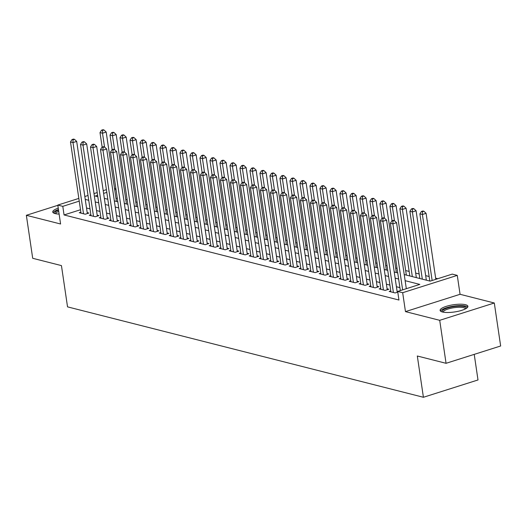 <?xml version="1.0" encoding="UTF-8"?>
<svg xmlns="http://www.w3.org/2000/svg" width="527" height="527" viewBox="0 0 527 527"><rect width="100%" height="100%" fill="white"/><g stroke="black" fill="none" stroke-linecap="round" stroke-linejoin="round"><path stroke-width="0.79" d="M465.519 304.705A14.045 3.649 -8.4 0 0 449.676 305.443A14.045 3.649 -8.4 0 0 440.117 310.403A14.045 3.649 -8.4 0 0 442.502 312.004A14.045 3.649 -8.4 0 0 458.338 311.259A14.045 3.649 -8.4 0 0 467.904 306.306A14.045 3.649 -8.4 0 0 465.519 304.705M58.247 208.158A14.045 3.649 -8.4 0 0 52.753 211.992A14.045 3.649 -8.4 0 0 55.131 213.593A14.045 3.649 -8.4 0 0 59.123 214.074M404.235 274.554L430.137 281.135L452.271 274.112L457.271 275.384L402.674 292.702L397.681 291.431L419.808 284.409L405.138 280.68M460.064 294.297L405.467 311.615L439.709 320.317L446.059 363.307L500.65 345.989L494.3 302.999L460.064 294.297L457.271 275.384M474.228 354.368L478.002 379.96L423.412 397.279L67.535 306.866L61.442 265.595L32.7 258.289L26.35 215.299L60.585 223.995L57.792 205.082L78.833 198.409M114.497 188.297L115.881 188.646M437.785 278.711L435.658 278.17M429.149 276.51L425.664 275.628M419.149 273.974L415.665 273.091M409.156 271.431L405.671 270.549M397.048 268.362L395.672 268.006M387.055 265.819L385.678 265.47M377.055 263.283L375.679 262.927M367.062 260.74L365.685 260.391M357.062 258.204L355.685 257.848M347.069 255.661L345.692 255.312M337.069 253.118L335.692 252.769M327.076 250.582L325.699 250.233M317.076 248.039L315.699 247.69M307.083 245.503L305.706 245.154M297.083 242.96L295.706 242.611M287.09 240.424L285.713 240.075M277.09 237.881L275.713 237.532M267.097 235.345L265.72 234.996M257.097 232.802L255.72 232.453M247.104 230.266L245.72 229.91M237.104 227.723L235.727 227.374M227.111 225.187L225.727 224.831M217.111 222.644L215.734 222.295M207.118 220.108L205.734 219.752M197.118 217.565L195.741 217.216M187.125 215.023L185.741 214.673M177.125 212.486L175.748 212.137M167.131 209.944L165.748 209.594M157.132 207.407L155.755 207.058M147.138 204.865L145.755 204.516M137.139 202.328L135.762 201.979M127.145 199.786L125.762 199.437M439.709 320.317L494.3 302.999M57.832 205.313L26.35 215.299M390.764 290.917L389.15 291.431L395.151 292.953L397.78 292.116M380.764 288.381L379.157 288.888L385.151 290.41L388.84 289.244L387.095 288.796M370.771 285.838L369.157 286.352L375.158 287.874L378.847 286.701L377.095 286.26M360.771 283.302L359.164 283.809L365.158 285.331L368.847 284.165L367.102 283.717M350.778 280.759L349.164 281.266L355.165 282.795L358.854 281.622L357.102 281.181M340.778 278.223L339.171 278.73L345.165 280.252L348.854 279.086L347.109 278.638M330.785 275.68L329.171 276.188L335.172 277.716L338.861 276.543L337.109 276.102M320.785 273.138L319.178 273.651L325.172 275.173L328.861 274.007L327.115 273.559M310.785 270.601L309.178 271.109L315.179 272.637L318.868 271.464L317.116 271.023M300.792 268.059L299.184 268.572L305.179 270.094L308.868 268.928L307.122 268.48M290.792 265.522L289.185 266.03L295.186 267.558L298.875 266.385L297.123 265.944M280.799 262.98L279.191 263.493L285.186 265.015L288.875 263.843L287.129 263.401M270.799 260.443L269.192 260.951L275.193 262.479L278.882 261.306L277.13 260.858M260.806 257.901L259.198 258.414L265.193 259.936L268.882 258.764L267.136 258.322M250.806 255.364L249.199 255.872L255.2 257.393L258.889 256.227L257.136 255.779M240.813 252.822L239.205 253.335L245.2 254.857L248.889 253.685L247.143 253.243M230.813 250.285L229.205 250.793L235.207 252.314L238.896 251.148L237.143 250.7M220.82 247.743L219.212 248.257L225.207 249.778L228.896 248.606L227.15 248.164M210.82 245.207L209.212 245.714L215.214 247.235L218.903 246.069L217.15 245.622M200.827 242.664L199.219 243.178L205.214 244.699L208.903 243.527L207.157 243.085M190.827 240.128L189.219 240.635L195.221 242.156L198.91 240.991L197.157 240.543M180.833 237.585L179.226 238.092L185.221 239.62L188.91 238.448L187.164 238.006M170.834 235.042L169.226 235.556L175.227 237.078L178.917 235.912L177.164 235.464M160.84 232.506L159.233 233.013L165.228 234.541L168.917 233.369L167.171 232.927M150.841 229.963L149.233 230.477L155.234 231.999L158.923 230.833L157.171 230.385M140.847 227.427L139.24 227.934L145.235 229.462L148.924 228.29L147.178 227.848M130.848 224.884L129.24 225.398L135.241 226.92L138.93 225.747L137.178 225.306M120.854 222.348L119.247 222.855L125.242 224.383L128.931 223.211L127.185 222.763M110.854 219.805L109.247 220.319L115.248 221.841L118.937 220.668L117.185 220.227M100.861 217.269L99.254 217.776L105.248 219.298L108.937 218.132L107.192 217.684M90.861 214.726L89.254 215.24L95.255 216.762L98.944 215.589L97.192 215.148M117.271 198.073L115.999 198.475M80.506 209.733L64.063 214.95L398.946 300.028L397.681 291.431M399.894 287.623L396.409 286.741M389.901 285.087L386.416 284.198M379.901 282.544L376.416 281.662M369.908 280.008L366.423 279.119M359.908 277.465L356.423 276.583M349.915 274.929L346.43 274.04M339.915 272.387L336.43 271.504M329.922 269.85L326.437 268.961M319.922 267.308L316.437 266.425M309.929 264.771L306.444 263.882M299.929 262.229L296.444 261.346M289.936 259.686L286.451 258.803M279.936 257.15L276.451 256.267M269.943 254.607L266.458 253.724M259.943 252.071L256.458 251.181M249.95 249.528L246.465 248.645M239.95 246.992L236.465 246.102M229.956 244.449L226.472 243.566M219.957 241.913L216.472 241.023M209.963 239.37L206.479 238.487M199.964 236.834L196.479 235.944M189.97 234.291L186.486 233.408M179.97 231.755L176.486 230.866M169.977 229.212L166.492 228.329M159.977 226.676L156.493 225.787M149.984 224.133L146.499 223.25M139.984 221.59L136.5 220.708M129.991 219.054L126.506 218.171M119.991 216.511L116.507 215.629M109.998 213.975L106.513 213.086M99.998 211.432L96.513 210.55M90.005 208.896L86.52 208.007M80.868 212.19L79.261 212.697L85.255 214.219L88.944 213.053L87.199 212.605M397.687 291.49L397.088 291.339M405.467 311.615L402.674 292.702M64.063 214.95L62.792 206.347L57.792 205.082M446.059 363.307L417.318 356.002L423.412 397.279M97.62 195.306L95.255 196.051L97.824 196.709M104.333 198.363L107.818 199.246M114.333 200.899L117.817 201.788M124.326 203.442L127.811 204.324M134.326 205.978L137.81 206.867M144.319 208.521L147.804 209.403M154.319 211.057L157.804 211.946M164.312 213.6L167.803 214.482M174.312 216.136L177.797 217.025M184.305 218.679L187.796 219.561M194.305 221.215L197.79 222.104M204.298 223.758L207.79 224.64M214.298 226.294L217.783 227.183M224.291 228.837L227.783 229.719M234.291 231.379L237.776 232.262M244.284 233.916L247.776 234.798M254.284 236.458L257.769 237.341M264.277 238.994L267.769 239.884M274.277 241.537L277.762 242.42M284.27 244.073L287.762 244.963M294.27 246.616L297.755 247.499M304.27 249.152L307.755 250.042M314.263 251.695L317.748 252.578M324.263 254.231L327.748 255.121M334.256 256.774L337.741 257.657M344.256 259.31L347.741 260.2M354.249 261.853L357.734 262.736M364.249 264.389L367.734 265.279M374.242 266.932L377.727 267.815M384.242 269.475L387.727 270.358M394.236 272.011L397.72 272.894M115.999 189.47L114.728 189.878M106.81 192.388L103.602 193.402M84.821 196.505L88.022 195.491M94.01 193.593L97.212 192.579M103.2 190.675L106.408 189.661M79.234 201.136L62.792 206.347M398.629 279.027L395.138 278.144M388.63 276.491L385.145 275.601M378.636 273.948L375.145 273.065M368.637 271.405L365.152 270.522M358.643 268.869L355.152 267.986M348.643 266.326L345.159 265.443M338.65 263.79L335.159 262.901M328.65 261.247L325.166 260.364M318.657 258.711L315.166 257.822M308.657 256.168L305.173 255.285M298.664 253.632L295.173 252.743M288.664 251.089L285.179 250.206M278.664 248.553L275.18 247.664M268.671 246.01L265.186 245.127M258.671 243.474L255.187 242.585M248.678 240.931L245.193 240.048M238.678 238.395L235.194 237.506M228.685 235.852L225.2 234.97M218.685 233.309L215.2 232.427M208.692 230.773L205.207 229.891M198.692 228.231L195.207 227.348M188.699 225.694L185.214 224.805M178.699 223.152L175.214 222.269M168.706 220.615L165.221 219.726M158.706 218.073L155.221 217.19M148.713 215.536L145.228 214.647M138.713 212.994L135.228 212.111M128.72 210.457L125.235 209.568M118.72 207.915L115.235 207.032M108.727 205.378L105.242 204.489M98.727 202.836L95.242 201.953M88.734 200.3L85.249 199.41M87.337 213.56L76.685 141.414L72.996 142.58L83.51 213.778M73.022 139.807L74.498 139.339L73.497 139.082L72.021 139.55L73.022 139.807L72.996 142.58L70.493 141.947L81.006 213.145M76.685 141.414L74.498 139.339M72.021 139.55L70.493 141.947M116.441 201.433L106.19 132.053L102.501 133.219L100.005 132.587L102.152 147.125M104.537 147.007L102.501 133.219L102.528 130.446L104.003 129.978L103.009 129.721L101.533 130.189L102.528 130.446M100.005 132.587L101.533 130.189M104.003 129.978L106.19 132.053M55.052 213.573A12.154 3.162 171.6 0 1 58.543 210.148M58.714 211.327A11.251 2.925 -8.4 0 0 55.836 213.745M58.457 209.562A13.952 3.63 -8.4 0 0 53.161 212.697M442.423 311.984A12.154 3.162 171.6 0 1 443.391 309.823A12.154 3.162 171.6 0 1 457.62 306.2A12.154 3.162 171.6 0 1 466.151 308.479M465.453 308.875A11.251 2.925 -8.4 0 0 456.487 307.393A11.251 2.925 -8.4 0 0 444.32 310.68A11.251 2.925 -8.4 0 0 443.2 312.162M467.712 307.096A13.952 3.63 -8.4 0 0 455.848 305.864A13.952 3.63 -8.4 0 0 441.784 309.836A13.952 3.63 -8.4 0 0 440.532 311.108M97.33 216.103L86.678 143.95L82.989 145.123L93.503 216.314M83.016 142.343L84.491 141.875L83.49 141.625L82.021 142.092L83.016 142.343L82.989 145.123L80.493 144.49L91.006 215.681M86.678 143.95L84.491 141.875M82.021 142.092L80.493 144.49M107.33 218.639L96.678 146.493L92.989 147.659L103.503 218.857M93.015 144.885L94.491 144.418L93.49 144.161L92.014 144.629L93.015 144.885L92.989 147.659L90.486 147.026L101 218.224M96.678 146.493L94.491 144.418M92.014 144.629L90.486 147.026M117.323 221.182L106.671 149.029L102.982 150.202L113.496 221.399M103.009 147.422L104.484 146.954L103.49 146.704L102.014 147.171L103.009 147.422L102.982 150.202L100.486 149.569L110.999 220.76M106.671 149.029L104.484 146.954M102.014 147.171L100.486 149.569M127.323 223.718L116.671 151.572L112.982 152.744L123.496 223.935M113.009 149.964L114.484 149.497L113.483 149.24L112.007 149.708L113.009 149.964L112.982 152.744L110.479 152.105L120.993 223.303M116.671 151.572L114.484 149.497M112.007 149.708L110.479 152.105M126.434 203.975L116.19 134.589L112.501 135.762L109.998 135.129L112.146 149.668M114.537 149.549L112.501 135.762L112.528 132.982L114.003 132.514L113.002 132.264L111.526 132.732L112.528 132.982M109.998 135.129L111.526 132.732M114.003 132.514L116.19 134.589M136.434 206.512L126.184 137.132L122.495 138.298L119.998 137.666L122.145 152.204M124.53 152.086L122.495 138.298L122.521 135.525L123.997 135.057L123.002 134.8L121.526 135.268L122.521 135.525M119.998 137.666L121.526 135.268M123.997 135.057L126.184 137.132M146.427 209.054L136.183 139.668L132.494 140.841L129.991 140.208L132.139 154.747M134.53 154.628L132.494 140.841L132.521 138.061L133.996 137.593L132.995 137.343L131.519 137.81L132.521 138.061M129.991 140.208L131.519 137.81M133.996 137.593L136.183 139.668M156.427 211.597L146.177 142.211L142.488 143.384L139.991 142.745L142.138 157.283M144.523 157.165L142.488 143.384L142.514 140.604L143.99 140.136L142.995 139.879L141.519 140.347L142.514 140.604M139.991 142.745L141.519 140.347M143.99 140.136L146.177 142.211M137.323 226.261L126.664 154.108L122.975 155.281L133.489 226.478M123.002 152.501L124.477 152.033L123.483 151.783L122.007 152.25L123.002 152.501L122.975 155.281L120.479 154.648L130.992 225.839M126.664 154.108L124.477 152.033M122.007 152.25L120.479 154.648M166.42 214.133L156.176 144.747L152.487 145.92L149.991 145.287L152.132 159.826M154.523 159.707L152.487 145.92L152.514 143.146L153.989 142.672L152.988 142.422L151.512 142.889L152.514 143.146M149.991 145.287L151.512 142.889M153.989 142.672L156.176 144.747M147.316 228.797L136.664 156.651L132.975 157.823L143.489 229.014M133.002 155.043L134.477 154.576L133.476 154.319L132 154.786L133.002 155.043L132.975 157.823L130.472 157.184L140.986 228.382M136.664 156.651L134.477 154.576M132 154.786L130.472 157.184M176.42 216.676L166.17 147.29L162.481 148.462L159.984 147.823L162.132 162.362M164.516 162.244L162.481 148.462L162.507 145.683L163.983 145.215L162.988 144.958L161.512 145.426L162.507 145.683M159.984 147.823L161.512 145.426M163.983 145.215L166.17 147.29M157.316 231.34L146.658 159.194L142.969 160.36L153.482 231.557M142.995 157.586L144.47 157.118L143.476 156.862L142 157.329L142.995 157.586L142.969 160.36L140.472 159.727L150.985 230.918M146.658 159.194L144.47 157.118M142 157.329L140.472 159.727M186.413 219.212L176.17 149.833L172.481 150.999L169.984 150.366L172.125 164.905M174.516 164.786L172.481 150.999L172.507 148.225L173.982 147.758L172.981 147.501L171.506 147.968L172.507 148.225M169.984 150.366L171.506 147.968M173.982 147.758L176.17 149.833M167.309 233.883L156.657 161.73L152.968 162.902L163.482 234.093M152.995 160.122L154.47 159.655L153.469 159.398L151.993 159.872L152.995 160.122L152.968 162.902L150.465 162.263L160.979 233.461M156.657 161.73L154.47 159.655M151.993 159.872L150.465 162.263M196.413 221.755L186.163 152.369L182.474 153.541L179.977 152.902L182.125 167.441M184.509 167.322L182.474 153.541L182.5 150.762L183.976 150.294L182.981 150.043L181.505 150.511L182.5 150.762M179.977 152.902L181.505 150.511M183.976 150.294L186.163 152.369M177.309 236.419L166.651 164.272L162.962 165.438L173.475 236.636M162.988 162.665L164.464 162.197L163.469 161.941L161.993 162.408L162.988 162.665L162.962 165.438L160.465 164.806L170.979 235.997M166.651 164.272L164.464 162.197M161.993 162.408L160.465 164.806M206.406 224.291L196.163 154.912L192.474 156.078L189.977 155.445L192.118 169.984M194.509 169.865L192.474 156.078L192.5 153.304L193.976 152.837L192.974 152.58L191.499 153.047L192.5 153.304M189.977 155.445L191.499 153.047M193.976 152.837L196.163 154.912M187.302 238.962L176.65 166.809L172.961 167.981L183.475 239.172M172.988 165.201L174.463 164.734L173.462 164.483L171.986 164.951L172.988 165.201L172.961 167.981L170.458 167.342L180.972 238.54M176.65 166.809L174.463 164.734M171.986 164.951L170.458 167.342M216.406 226.834L206.156 157.448L202.467 158.62L199.97 157.981L202.118 172.52M204.502 172.401L202.467 158.62L202.493 155.84L203.969 155.373L202.974 155.122L201.498 155.59L202.493 155.84M199.97 157.981L201.498 155.59M203.969 155.373L206.156 157.448M197.302 241.498L186.644 169.351L182.955 170.517L193.468 241.715M182.981 167.744L184.457 167.276L183.462 167.019L181.986 167.487L182.981 167.744L182.955 170.517L180.458 169.885L190.972 241.076M186.644 169.351L184.457 167.276M181.986 167.487L180.458 169.885M226.399 229.37L216.156 159.991L212.467 161.157L209.97 160.524L212.111 175.063M214.502 174.944L212.467 161.157L212.493 158.383L213.969 157.916L212.967 157.659L211.492 158.126L212.493 158.383M209.97 160.524L211.492 158.126M213.969 157.916L216.156 159.991M207.295 244.041L196.643 171.888L192.954 173.06L203.468 244.251M192.981 170.28L194.456 169.813L193.455 169.562L191.98 170.03L192.981 170.28L192.954 173.06L190.451 172.421L200.965 243.619M196.643 171.888L194.456 169.813M191.98 170.03L190.451 172.421M236.399 231.913L226.149 162.527L222.46 163.699L219.963 163.06L222.111 177.599M224.495 177.48L222.46 163.699L222.486 160.919L223.962 160.452L222.967 160.201L221.492 160.669L222.486 160.919M219.963 163.06L221.492 160.669M223.962 160.452L226.149 162.527M217.295 246.577L206.637 174.43L202.948 175.596L213.461 246.794M202.974 172.823L204.45 172.355L203.455 172.098L201.979 172.566L202.974 172.823L202.948 175.596L200.451 174.964L210.965 246.162M206.637 174.43L204.45 172.355M201.979 172.566L200.451 174.964M246.392 234.449L236.149 165.07L232.46 166.236L229.963 165.603L232.104 180.142M234.495 180.023L232.46 166.236L232.486 163.462L233.962 162.995L232.96 162.738L231.485 163.205L232.486 163.462M229.963 165.603L231.485 163.205M233.962 162.995L236.149 165.07M227.289 249.119L216.637 176.967L212.948 178.139L223.461 249.33M212.974 175.359L214.449 174.892L213.448 174.641L211.973 175.109L212.974 175.359L212.948 178.139L210.444 177.5L220.958 248.698M216.637 176.967L214.449 174.892M211.973 175.109L210.444 177.5M256.392 236.992L246.142 167.606L242.453 168.778L239.956 168.139L242.104 182.685M244.488 182.566L242.453 168.778L242.486 165.998L243.955 165.531L242.96 165.28L241.485 165.748L242.486 165.998M239.956 168.139L241.485 165.748M243.955 165.531L246.142 167.606M237.288 251.656L226.63 179.509L222.941 180.675L233.454 251.873M222.967 177.902L224.443 177.434L223.448 177.177L221.972 177.645L222.967 177.902L222.941 180.675L220.444 180.043L230.958 251.241M226.63 179.509L224.443 177.434M221.972 177.645L220.444 180.043M266.385 239.528L256.142 170.149L252.453 171.315L249.956 170.682L252.097 185.221M254.488 185.102L252.453 171.315L252.479 168.541L253.955 168.073L252.953 167.817L251.478 168.284L252.479 168.541M249.956 170.682L251.478 168.284M253.955 168.073L256.142 170.149M247.282 254.198L236.63 182.046L232.941 183.218L243.454 254.409M232.967 180.438L234.443 179.97L233.441 179.72L231.966 180.188L232.967 180.438L232.941 183.218L230.437 182.586L240.951 253.777M236.63 182.046L234.443 179.97M231.966 180.188L230.437 182.586M276.385 242.071L266.135 172.685L262.446 173.857L259.949 173.225L262.097 187.764M264.482 187.645L262.446 173.857L262.479 171.077L263.955 170.61L262.953 170.359L261.478 170.827L262.479 171.077M259.949 173.225L261.478 170.827M263.955 170.61L266.135 172.685M257.281 256.735L246.623 184.588L242.934 185.754L253.447 256.952M242.96 182.981L244.436 182.513L243.441 182.256L241.965 182.724L242.96 182.981L242.934 185.754L240.437 185.122L250.951 256.32M246.623 184.588L244.436 182.513M241.965 182.724L240.437 185.122M286.378 244.607L276.135 175.227L272.446 176.393L269.949 175.761L272.097 190.3M274.481 190.181L272.446 176.393L272.472 173.62L273.948 173.152L272.946 172.896L271.471 173.363L272.472 173.62M269.949 175.761L271.471 173.363M273.948 173.152L276.135 175.227M267.275 259.277L256.623 187.125L252.934 188.297L263.447 259.495M252.96 185.517L254.436 185.049L253.434 184.799L251.959 185.267L252.96 185.517L252.934 188.297L250.43 187.665L260.944 258.856M256.623 187.125L254.436 185.049M251.959 185.267L250.43 187.665M296.378 247.15L286.128 177.764L282.439 178.936L279.942 178.304L282.09 192.842M284.475 192.724L282.439 178.936L282.472 176.156L283.948 175.689L282.946 175.438L281.471 175.906L282.472 176.156M279.942 178.304L281.471 175.906M283.948 175.689L286.128 177.764M277.274 261.814L266.616 189.667L262.927 190.84L273.441 262.031M262.953 188.06L264.429 187.592L263.434 187.335L261.959 187.803L262.953 188.06L262.927 190.84L260.43 190.201L270.944 261.399M266.616 189.667L264.429 187.592M261.959 187.803L260.43 190.201M306.371 249.693L296.128 180.306L292.439 181.479L289.942 180.84L292.09 195.379M294.474 195.26L292.439 181.479L292.465 178.699L293.941 178.231L292.94 177.974L291.464 178.442L292.465 178.699M289.942 180.84L291.464 178.442M293.941 178.231L296.128 180.306M287.268 264.356L276.616 192.203L272.927 193.376L283.44 264.574M272.953 190.596L274.429 190.128L273.427 189.878L271.952 190.346L272.953 190.596L272.927 193.376L270.423 192.744L280.937 263.935M276.616 192.203L274.429 190.128M271.952 190.346L270.423 192.744M316.371 252.229L306.121 182.843L302.432 184.015L299.935 183.383L302.083 197.921M304.474 197.803L302.432 184.015L302.465 181.235L303.941 180.768L302.939 180.517L301.464 180.985L302.465 181.235M299.935 183.383L301.464 180.985M303.941 180.768L306.121 182.843M297.268 266.893L286.609 194.746L282.92 195.919L293.434 267.11M282.946 193.139L284.422 192.671L283.427 192.414L281.952 192.882L282.946 193.139L282.92 195.919L280.423 195.28L290.937 266.478M286.609 194.746L284.422 192.671M281.952 192.882L280.423 195.28M326.365 254.772L316.121 185.385L312.432 186.558L309.935 185.919L312.083 200.458M314.467 200.339L312.432 186.558L312.458 183.778L313.934 183.31L312.933 183.053L311.457 183.521L312.458 183.778M309.935 185.919L311.457 183.521M313.934 183.31L316.121 185.385M307.261 269.435L296.609 197.282L292.92 198.455L303.433 269.653M292.946 195.682L294.422 195.207L293.42 194.957L291.945 195.425L292.946 195.682L292.92 198.455L290.417 197.823L300.93 269.014M296.609 197.282L294.422 195.207M291.945 195.425L290.417 197.823M336.364 257.308L326.114 187.928L322.432 189.094L319.929 188.462L322.076 203M324.467 202.882L322.432 189.094L322.458 186.321L323.934 185.853L322.932 185.596L321.457 186.064L322.458 186.321M319.929 188.462L321.457 186.064M323.934 185.853L326.114 187.928M317.261 271.978L306.602 199.825L302.913 200.998L313.427 272.189M302.939 198.218L304.415 197.75L303.42 197.493L301.945 197.968L302.939 198.218L302.913 200.998L300.416 200.359L310.93 271.557M306.602 199.825L304.415 197.75M301.945 197.968L300.416 200.359M346.358 259.851L336.114 190.464L332.425 191.637L329.928 190.998L332.076 205.537M334.461 205.418L332.425 191.637L332.451 188.857L333.927 188.389L332.926 188.132L331.45 188.607L332.451 188.857M329.928 190.998L331.45 188.607M333.927 188.389L336.114 190.464M327.254 274.514L316.602 202.368L312.913 203.534L323.426 274.732M312.939 200.761L314.415 200.293L313.413 200.036L311.938 200.504L312.939 200.761L312.913 203.534L310.41 202.902L320.923 274.093M316.602 202.368L314.415 200.293M311.938 200.504L310.41 202.902M356.357 262.387L346.107 193.007L342.425 194.173L339.922 193.541L342.069 208.079M344.46 207.961L342.425 194.173L342.451 191.4L343.927 190.932L342.925 190.675L341.45 191.143L342.451 191.4M339.922 193.541L341.45 191.143M343.927 190.932L346.107 193.007M337.254 277.057L326.595 204.904L322.906 206.077L333.42 277.268M322.932 203.297L324.408 202.829L323.413 202.579L321.938 203.047L322.932 203.297L322.906 206.077L320.409 205.438L330.923 276.635M326.595 204.904L324.408 202.829M321.938 203.047L320.409 205.438M366.351 264.929L356.107 195.543L352.418 196.716L349.921 196.077L352.069 210.616M354.454 210.497L352.418 196.716L352.444 193.936L353.92 193.468L352.919 193.218L351.443 193.686L352.444 193.936M349.921 196.077L351.443 193.686M353.92 193.468L356.107 195.543M347.247 279.593L336.595 207.447L332.906 208.613L343.42 279.811M332.932 205.84L334.408 205.372L333.407 205.115L331.931 205.583L332.932 205.84L332.906 208.613L330.403 207.981L340.916 279.172M336.595 207.447L334.408 205.372M331.931 205.583L330.403 207.981M376.35 267.466L366.1 198.086L362.418 199.252L359.915 198.62L362.062 213.158M364.453 213.04L362.418 199.252L362.444 196.479L363.92 196.011L362.919 195.754L361.443 196.222L362.444 196.479M359.915 198.62L361.443 196.222M363.92 196.011L366.1 198.086M357.247 282.136L346.588 209.983L342.899 211.156L353.413 282.347M342.925 208.376L344.401 207.908L343.406 207.658L341.931 208.125L342.925 208.376L342.899 211.156L340.402 210.517L350.916 281.714M346.588 209.983L344.401 207.908M341.931 208.125L340.402 210.517M386.344 270.008L376.1 200.622L372.411 201.795L369.914 201.156L372.062 215.695M374.447 215.576L372.411 201.795L372.437 199.015L373.913 198.547L372.912 198.297L371.436 198.765L372.437 199.015M369.914 201.156L371.436 198.765M373.913 198.547L376.1 200.622M367.24 284.672L356.588 212.526L352.899 213.692L363.413 284.89M352.925 210.919L354.401 210.451L353.4 210.194L351.924 210.662L352.925 210.919L352.899 213.692L350.402 213.06L360.909 284.251M356.588 212.526L354.401 210.451M351.924 210.662L350.402 213.06M396.344 272.545L386.1 203.165L382.411 204.331L379.908 203.699L382.055 218.237M384.446 218.119L382.411 204.331L382.437 201.558L383.913 201.09L382.912 200.833L381.436 201.301L382.437 201.558M379.908 203.699L381.436 201.301M383.913 201.09L386.1 203.165M377.24 287.215L366.581 215.062L362.892 216.235L373.406 287.426M362.919 213.455L364.394 212.987L363.399 212.737L361.924 213.204L362.919 213.455L362.892 216.235L360.396 215.596L370.909 286.793M366.581 215.062L364.394 212.987M361.924 213.204L360.396 215.596M406.337 275.087L396.093 205.701L392.404 206.874L389.908 206.235L392.055 220.78M394.44 220.661L392.404 206.874L392.431 204.094L393.906 203.626L392.905 203.376L391.429 203.844L392.431 204.094M389.908 206.235L391.429 203.844M393.906 203.626L396.093 205.701M387.233 289.751L376.581 217.605L372.892 218.771L383.406 289.969M372.918 215.998L374.394 215.53L373.393 215.273L371.917 215.741L372.918 215.998L372.892 218.771L370.395 218.138L380.902 289.336M376.581 217.605L374.394 215.53M371.917 215.741L370.395 218.138M416.337 277.624L406.093 208.244L402.404 209.41L399.901 208.778L409.822 275.97M412.325 276.609L402.404 209.41L402.43 206.637L403.906 206.169L402.905 205.912L401.429 206.38L402.43 206.637M399.901 208.778L401.429 206.38M403.906 206.169L406.093 208.244M397.233 292.294L386.574 220.141L382.885 221.314L393.399 292.505M382.912 218.534L384.387 218.066L383.392 217.816L381.917 218.283L382.912 218.534L382.885 221.314L380.389 220.681L390.902 291.872M386.574 220.141L384.387 218.066M381.917 218.283L380.389 220.681M426.33 280.166L416.086 210.78L412.397 211.953L409.901 211.32L419.821 278.513M422.318 279.145L412.397 211.953L412.424 209.173L413.899 208.705L412.898 208.455L411.422 208.923L412.424 209.173M409.901 211.32L411.422 208.923M413.899 208.705L416.086 210.78M406.317 288.691L396.574 222.684L392.885 223.85L402.635 289.857M392.911 221.077L394.387 220.609L393.386 220.352L391.91 220.82L392.911 221.077L392.885 223.85L390.388 223.217L400.336 290.588M396.574 222.684L394.387 220.609M391.91 220.82L390.388 223.217M435.829 279.33L426.086 213.323L422.397 214.489L419.894 213.857L429.815 281.049M432.14 280.496L422.397 214.489L422.423 211.716L423.899 211.248L422.898 210.991L421.422 211.459L422.423 211.716M419.894 213.857L421.422 211.459M423.899 211.248L426.086 213.323"/></g></svg>
